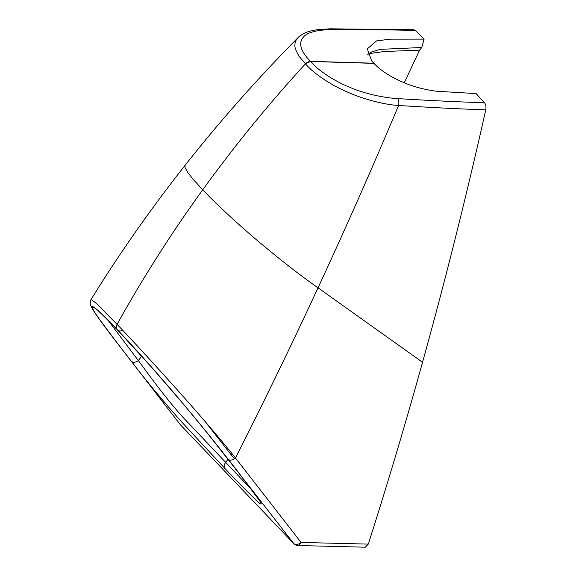 <?xml version="1.0" encoding="UTF-8"?>
<svg xmlns="http://www.w3.org/2000/svg" width="576" height="576" viewBox="0 0 576 576"><rect width="100%" height="100%" fill="white"/><g stroke="black" fill="none" stroke-linecap="round" stroke-linejoin="round"><path stroke-width="0.86" d="M180.626 425.03L180.418 424.786A5.868 4.018 142.2 0 1 180.23 424.577A5.868 5.868 0 0 0 180.626 425.03L293.89 543.715A5.868 5.868 0 0 0 298.022 545.53L365.314 547.2L368.294 544.111C387.425 484.272 405.511 423.655 422.546 362.261C445.55 279.346 466.625 195.206 485.77 109.836C460.159 108.994 431.1 107.539 398.592 105.487C382.32 104.458 361.519 98.41 348.48 92.491C332.129 85.752 313.985 73.894 305.482 63.835L298.699 55.85L295.373 49.068L294.826 45.994L295.078 42.811L296.186 39.996L297.965 37.692C257.436 78.703 219.794 121.277 185.04 165.413L185.018 167.522L187.618 172.253L192.924 179.042L202.716 189.806C234.338 146.102 268.582 104.098 305.46 63.806L310.45 61.351C300.902 51.61 298.375 43.747 302.854 37.771C306.396 32.681 316.015 29.938 331.704 29.542C362.102 29.498 390.046 29.808 415.519 30.478L414.007 29.758L329.99 28.822A5.868 3.521 89.6 0 1 331.704 29.542M368.294 544.111L301.054 542.441L235.469 457.956C221.753 440.705 203.141 418.882 179.647 392.494C154.944 364.932 134.093 342.216 117.086 324.353A1047.499 762.545 -43.7 0 1 202.716 189.806C216.662 204.408 234.562 221.054 256.406 239.753C279.014 258.862 299.556 274.889 318.031 287.827A3477.686 2126.11 -73 0 0 398.592 105.487A5.868 2.995 -86.3 0 0 397.606 98.604C382.241 97.74 362.938 93.038 350.82 87.739C335.592 81.727 318.614 71.021 310.572 61.488L310.507 61.416M485.77 109.836C486.302 106.884 485.885 104.53 484.517 102.78L476.107 93.6L440.071 91.447C436.702 91.562 419.234 89.129 405.23 83.167C393.214 78.278 383.594 72.504 376.38 65.837L373.766 63.209L310.45 61.351L305.431 63.785M298.022 545.53L298.901 545.342L301.054 542.441A5.868 4.003 -37.8 0 1 293.681 543.47L228.074 459.187A5.868 3.874 -38 0 0 235.469 457.956A3477.694 2126.117 -73 0 0 318.031 287.827L422.546 362.261M293.89 543.715L237.283 484.402M235.469 457.956A5.868 3.874 -38 0 1 228.074 459.187C214.841 442.008 197.489 420.71 176.004 395.273C153.216 368.669 133.56 346.709 117.022 329.4A5.868 4.27 -43.7 0 1 117.086 324.353L96.84 303.898L91.159 299.354C119.254 253.822 150.552 209.174 185.04 165.413L185.054 165.391M107.942 320.162L138.362 360.583C149.702 375.854 165.823 398.556 183.845 418.219L252.403 490.572M234.367 458.827L204.422 420.674M368.77 53.654L384.307 51.502L419.587 50.148L404.251 82.771M367.776 54.482L371.916 51.797L380.275 49.363L421.783 47.498L419.587 50.148M421.783 47.498L424.109 39.11L390.161 39.146L376.589 40.903L367.301 48.852L371.642 60.876L373.766 63.209M91.152 299.362L91.159 299.354C90.058 300.766 90.014 304.776 90.871 305.784C91.62 307.807 93.967 311.623 97.927 317.239L116.957 342.72A5.868 4.14 142.4 0 1 116.784 342.475A5.868 4.14 142.4 0 0 116.957 342.72L180.23 424.577A5.868 4.018 142.2 0 1 180.072 424.339M237.074 484.164L180.418 424.786L117.151 342.95C102.96 324.778 94.486 312.775 91.714 306.95C91.879 304.387 100.31 311.875 117.022 329.4M227.995 459.18L225.475 462.65A5.868 4.27 136.3 0 0 224.906 468.482L182.16 422.474C163.31 401.551 142.322 375.919 131.321 361.231A5.868 4.09 142.3 0 0 138.362 360.583L141.689 356.162M424.109 39.11L415.519 30.478M305.482 63.835A5.868 4.255 -42.3 0 1 310.572 61.488L373.91 63.353M328.234 29.621A5.868 3.521 89.6 0 1 329.99 28.822L317.657 29.628C311.17 30.722 306.914 31.853 304.891 33.026C301.277 34.87 298.973 36.425 297.965 37.692M224.906 468.482C237.751 482.062 248.638 493.056 257.558 501.48C266.753 509.947 257.537 496.642 242.366 477.583C226.634 456.811 205.841 430.956 179.978 400.018C155.844 371.671 134.928 348.228 117.23 329.674A5.868 4.27 -43.7 0 0 117.432 329.911L152.086 367.819L183.319 403.985L206.899 432.547L242.186 477.382A5.868 3.931 -37.9 0 0 242.366 477.583M242.035 477.158A5.868 3.931 -37.9 0 0 242.186 477.382L260.028 501.415M122.724 330.293A5.868 4.27 -43.7 0 1 117.857 330.278M231.178 454.752L231.977 453.636M131.321 361.231C115.358 340.553 94.673 314.136 92.57 308.426C91.368 304.114 99.59 311.198 117.23 329.674M484.517 102.78C458.964 101.945 429.998 100.555 397.606 98.604M95.22 308.592C96.372 308.758 103.781 315.871 117.432 329.911"/></g></svg>
